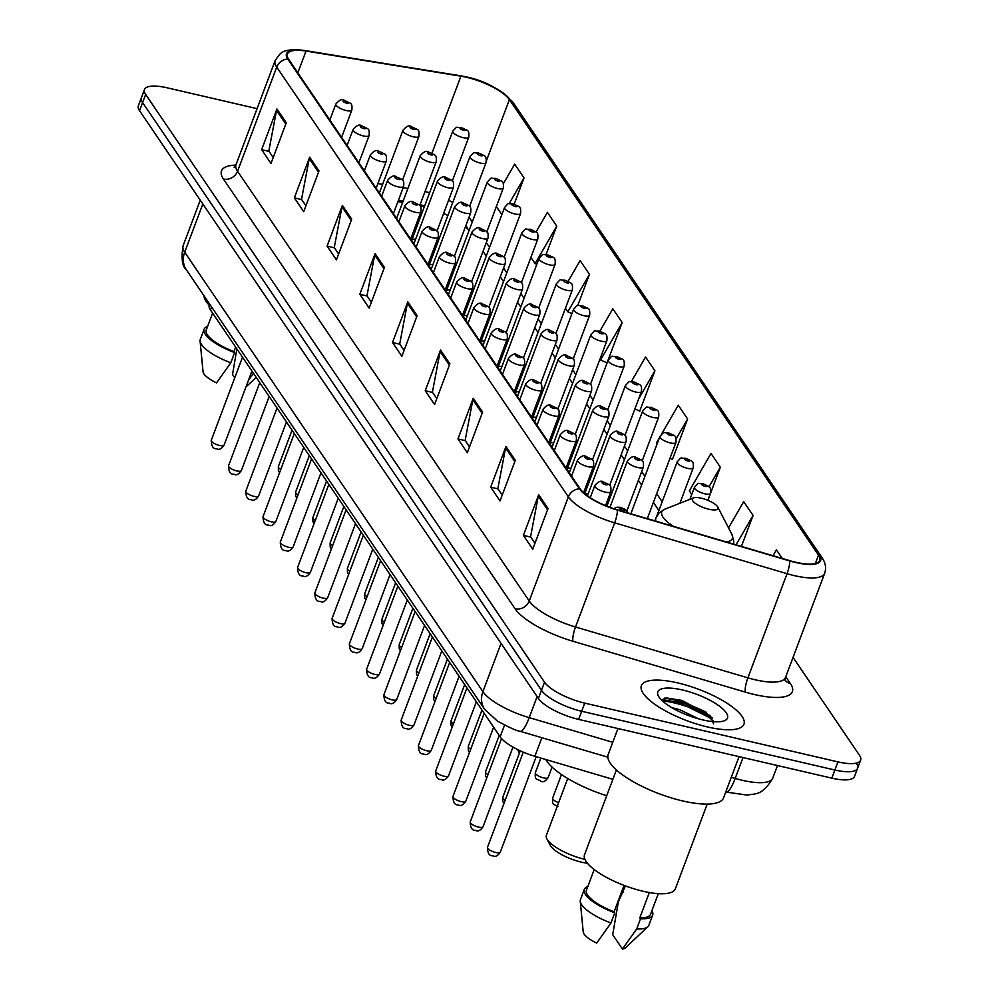 <?xml version="1.0" encoding="UTF-8"?>
<svg xmlns="http://www.w3.org/2000/svg" width="999" height="999" viewBox="0 0 999 999"><rect width="100%" height="100%" fill="white"/><g stroke="black" fill="none" stroke-linecap="round" stroke-linejoin="round"><path stroke-width="1.5" d="M519.218 391.883A8.554 2.622 20.6 0 0 515.422 392.657A8.554 2.622 20.6 0 0 515.621 393.731M515.809 394.018A8.554 2.622 20.6 0 0 517.769 395.741M536.475 417.32A8.554 2.622 20.6 0 0 532.679 418.094A8.554 2.622 20.6 0 0 532.892 419.18M533.079 419.455A8.554 2.622 20.6 0 0 535.027 421.178M450.162 290.122A8.554 2.622 20.6 0 0 446.366 290.896A8.554 2.622 20.6 0 0 446.565 291.983M446.753 292.257A8.554 2.622 20.6 0 0 448.713 293.981M553.746 442.757A8.554 2.622 20.6 0 0 549.949 443.531A8.554 2.622 20.6 0 0 550.149 444.617M550.337 444.892A8.554 2.622 20.6 0 0 552.297 446.615M432.904 264.685A8.554 2.622 20.6 0 0 429.095 265.459A8.554 2.622 20.6 0 0 429.308 266.546M429.495 266.82A8.554 2.622 20.6 0 0 431.443 268.544M501.948 366.446A8.554 2.622 20.6 0 0 498.151 367.22A8.554 2.622 20.6 0 0 498.364 368.294M498.551 368.581A8.554 2.622 20.6 0 0 500.499 370.304M467.42 315.559A8.554 2.622 20.6 0 0 463.623 316.333A8.554 2.622 20.6 0 0 463.836 317.42M464.023 317.694A8.554 2.622 20.6 0 0 465.971 319.418M484.69 341.009A8.554 2.622 20.6 0 0 480.894 341.783A8.554 2.622 20.6 0 0 481.093 342.857M481.281 343.144A8.554 2.622 20.6 0 0 483.241 344.855M571.003 468.194A8.554 2.622 20.6 0 0 567.207 468.968A8.554 2.622 20.6 0 0 567.42 470.054M567.607 470.329A8.554 2.622 20.6 0 0 569.555 472.052M588.274 493.643A8.554 2.622 20.6 0 0 584.952 493.906M415.634 239.248A8.554 2.622 20.6 0 0 411.838 240.022A8.554 2.622 20.6 0 0 412.038 241.096M412.237 241.383A8.554 2.622 20.6 0 0 414.185 243.107M402.634 202.46L397.902 201.686M424.4 206.606A45.654 13.961 20.6 0 0 419.792 205.457M612.874 779.32L534.877 756.305A34.241 10.465 -159.4 0 1 500.149 736.825L210.452 309.94A34.241 10.465 -159.4 0 1 209.278 305.057L209.64 304.083M712.312 718.044A45.654 13.961 20.6 0 0 674.063 702.859A45.654 13.961 20.6 0 0 662.349 700.848M257.08 108.666L167.183 87.812A34.241 10.465 20.6 0 0 144.48 89.535L138.362 105.819A34.241 10.465 20.6 0 0 139.535 110.702L538.411 698.463A34.241 10.465 20.6 0 0 578.633 719.405L831.817 778.146A34.241 10.465 20.6 0 0 854.52 776.423L857.579 768.281A34.241 10.465 20.6 0 0 856.405 763.398M141.421 97.677A34.241 10.465 20.6 0 0 142.595 102.56L541.47 690.321A34.241 10.465 20.6 0 0 581.693 711.263L834.877 770.017A34.241 10.465 20.6 0 0 857.579 768.281A34.241 10.465 20.6 0 1 834.877 770.017L581.693 711.263A34.241 10.465 20.6 0 1 541.47 690.321L142.595 102.56A34.241 10.465 20.6 0 1 141.421 97.677M677.684 682.904A54.783 16.746 20.6 0 0 641.37 685.676A54.783 16.746 20.6 0 0 707.604 726.985A54.783 16.746 20.6 0 0 743.93 724.225A54.783 16.746 20.6 0 0 677.684 682.904A54.783 16.746 20.6 0 0 641.37 685.676A54.783 16.746 20.6 0 0 707.604 726.985A54.783 16.746 20.6 0 0 743.93 724.225A54.783 16.746 20.6 0 0 677.684 682.904M466.483 77.285A36.526 11.164 -159.4 0 1 509.39 99.625L818.518 555.132A36.526 11.164 -159.4 0 1 819.767 560.339A36.526 11.164 -159.4 0 1 789.685 560.639L617.307 509.79A36.526 11.164 -159.4 0 1 580.269 488.998L288.624 59.241A36.526 11.164 -159.4 0 1 287.375 54.033A36.526 11.164 -159.4 0 1 306.019 51.074L460.926 76.174A36.526 11.164 -159.4 0 1 466.483 77.285M466.233 76.911A37.438 11.439 20.6 0 0 460.527 75.787L305.632 50.687A37.438 11.439 20.6 0 0 287.799 59.041L579.445 488.811A37.438 11.439 20.6 0 0 617.407 510.114L789.784 560.963A37.438 11.439 20.6 0 0 819.342 555.332L510.214 99.813A37.438 11.439 20.6 0 0 466.233 76.911M674.824 700.823A45.654 13.961 -159.4 0 1 706.38 712.337M671.877 459.016L672.489 459.278L687.624 418.993L678.271 405.219L661.638 433.991M606.443 362.587L606.893 363.249L622.19 322.565L612.837 308.791L599.912 331.144M639.16 410.801L639.61 411.463L654.907 370.779L645.554 357.005L631.343 381.593M144.48 89.535A34.241 10.465 20.6 0 0 145.654 94.418L544.53 682.18A34.241 10.465 20.6 0 0 584.752 703.121L837.936 761.875A34.241 10.465 20.6 0 0 860.639 760.152A34.241 10.465 20.6 0 0 859.465 755.269L793.044 657.392M482.604 412.05L467.307 452.734L457.967 438.961L473.251 398.264L482.604 412.05M515.322 460.264L500.024 500.949L490.684 487.175L505.969 446.478L515.322 460.264M548.039 508.479L532.754 549.163L523.401 535.389L538.698 494.692L548.039 508.479M384.44 267.395L369.155 308.092L359.802 294.305L375.1 253.621L384.44 267.395M351.723 219.181L336.426 259.865L327.085 246.091L342.37 205.407L351.723 219.181M319.006 170.966L303.708 211.651L294.355 197.877L309.653 157.193L319.006 170.966M286.288 122.752L270.991 163.436L261.638 149.663L276.935 108.978L286.288 122.752M449.887 363.823L434.59 404.52L425.237 390.734L440.534 350.05L449.887 363.823M417.157 315.609L401.873 356.306L392.52 342.52L407.817 301.835L417.157 315.609M707.904 500.324L720.341 467.207L711.001 453.434L689.347 490.884L691.758 494.455M741.42 546.403L753.071 515.422L743.718 501.648L728.546 527.884M782.254 558.441L776.435 549.862L773.051 555.731M577.747 305.519L589.46 274.35L580.119 260.577L568.119 281.318M546.103 254.433L556.743 226.136L547.402 212.362L536.001 232.068M514.185 204.121L524.025 177.922L514.672 164.148L503.296 183.841M392.52 342.52L399.875 344.23M404.083 350.424L399.7 343.968L407.405 303.284A9.128 7.98 -34.2 0 1 407.817 301.835M425.237 390.734L432.592 392.445M436.8 398.638L432.417 392.182L440.122 351.498A9.128 7.98 -34.2 0 1 440.534 350.05M261.638 149.663L268.993 151.373M273.202 157.567L268.818 151.099L276.523 110.427A9.128 7.98 -34.2 0 1 276.935 108.978M294.355 197.877L301.71 199.588M305.919 205.782L301.536 199.325L309.253 158.641A9.128 7.98 -34.2 0 1 309.653 157.193M327.085 246.091L334.44 247.802M338.636 253.996L334.253 247.54L341.97 206.855A9.128 7.98 -34.2 0 1 342.37 205.407M359.802 294.305L367.157 296.016M371.353 302.21L366.97 295.754L374.687 255.07A9.128 7.98 -34.2 0 1 375.1 253.621M523.401 535.389L530.756 537.087M534.952 543.281L530.569 536.825L538.286 496.141A9.128 7.98 -34.2 0 1 538.698 494.692M490.684 487.175L498.039 488.873M502.235 495.067L497.852 488.611L505.569 447.927A9.128 7.98 -34.2 0 1 505.969 446.478M457.967 438.961L465.309 440.659M469.518 446.853L465.134 440.397L472.852 399.712A9.128 7.98 -34.2 0 1 473.251 398.264M654.907 370.779L638.686 398.826M634.889 408.941L639.76 411.064M622.19 322.565L600.536 360.015L599.949 359.153M600.536 360.015L607.042 362.849M589.46 274.35L567.807 311.8L565.422 308.279M567.807 311.8L571.952 313.599M556.743 226.136L535.089 263.586L530.894 257.405M535.089 263.586L536.825 264.335M501.86 214.623L496.366 206.518M524.025 177.922L509.14 203.659M659.34 437.974L656.618 442.669L657.23 443.568M687.624 418.993L676.136 438.873M670.017 458.204L672.489 459.278M720.341 467.207L709.003 486.825M753.071 515.422L736.063 544.817M212.612 313.112L206.256 330.02A34.241 10.465 20.6 0 0 233.928 351.598L235.639 347.053M207.617 326.386A36.526 11.164 20.6 0 0 204.121 329.22L200.287 339.385A36.526 11.164 20.6 0 0 200.087 341.084L203.047 371.715A22.827 6.981 20.6 0 0 216.533 382.867L230.794 362.774L234.615 352.61L233.928 351.598M200.087 341.084A36.526 11.164 20.6 0 0 230.794 362.774M204.121 329.22A36.526 11.164 20.6 0 0 234.615 352.61M204.071 295.879A48.501 14.823 20.6 0 0 209.241 305.182M236.875 348.863L232.542 374.5L234.765 377.784M253.421 373.251L248.401 380.432M567.719 778.521L546.391 835.276A31.956 9.765 20.6 0 0 546.865 838.81L550.212 845.279A26.249 8.029 20.6 0 0 581.555 862.174A26.249 8.029 20.6 0 0 587.424 863.223M708.89 509.253A13.699 4.183 20.6 0 0 717.757 507.042A13.699 4.183 20.6 0 0 701.41 498.226A13.699 4.183 20.6 0 0 693.481 497.914A13.699 4.183 20.6 0 0 695.379 503.359A13.699 4.183 20.6 0 0 708.89 509.253M545.841 759.54A62.775 19.193 20.6 0 0 606.705 795.728M546.865 838.81A31.956 9.765 20.6 0 0 584.939 859.352M617.944 728.521L608.191 754.47A61.626 18.844 20.6 0 0 682.704 800.948A61.626 18.844 20.6 0 0 723.576 797.839L739.06 756.63M616.395 769.967L584.54 854.694A48.501 14.823 20.6 0 0 643.194 891.283A48.501 14.823 20.6 0 0 675.349 888.823L707.192 804.095M671.865 707.679L679.894 709.752L698.813 718.905M682.479 689.972A37.213 11.376 20.6 0 0 658.366 695.966A37.213 11.376 20.6 0 0 702.809 719.917A37.213 11.376 20.6 0 0 724.35 720.766A37.213 11.376 20.6 0 0 719.193 705.993A37.213 11.376 20.6 0 0 682.479 689.972M713.573 723.85L710.376 715.759L681.98 700.436L666.233 697.901L661.538 700.049M594.205 869.542L586.425 890.234A34.241 10.465 20.6 0 0 614.11 911.812L624.038 885.389M587.787 886.6A36.526 11.164 20.6 0 0 584.29 889.422L580.469 899.6A36.526 11.164 20.6 0 0 580.257 901.285L583.216 931.917A22.827 6.981 20.6 0 0 596.715 943.081L610.963 922.989L614.785 912.824L614.11 911.812M580.257 901.285A36.526 11.164 20.6 0 0 610.963 922.989M584.29 889.422A36.526 11.164 20.6 0 0 614.785 912.824M649.325 892.532L639.835 917.781A34.241 10.465 20.6 0 0 650.524 914.322L658.304 893.643M639.835 917.781L640.521 918.793L636.7 928.958L622.439 949.05L612.712 934.714L618.331 901.91L625.411 885.901M622.439 949.05A22.827 6.981 20.6 0 0 625.474 947.801L647.876 926.71A36.526 11.164 20.6 0 0 648.838 925.299L652.659 915.121A36.526 11.164 20.6 0 0 651.885 910.688M636.7 928.958A36.526 11.164 20.6 0 0 647.876 926.71M640.521 918.793A36.526 11.164 20.6 0 0 652.659 915.121M623.089 892.082A36.526 11.164 20.6 0 0 622.165 891.732M661.65 699.824L679.27 702.559L709.327 717.569L713.91 721.565M664.76 698.089L679.882 700.936L712.012 717.632M211.576 306.943L210.452 309.94M504.532 725.162L500.149 736.825M541.858 737.724L534.877 756.305M731.305 777.259L735.189 778.408A45.654 13.961 20.6 0 0 742.519 780.344A45.654 13.961 20.6 0 0 772.789 778.034L777.484 765.546M743.031 757.542L735.189 778.408A22.827 5.032 106.4 0 1 726.161 792.082L725.774 791.97M139.535 110.702L145.654 94.418M831.817 778.146L837.936 761.875M578.633 719.405L584.752 703.121M538.411 698.463L544.53 682.18M186.388 269.817A22.827 19.943 -34.2 0 1 184.69 252.223L482.904 691.658A45.654 13.961 20.6 0 0 529.195 717.644A22.827 5.032 106.4 0 1 520.179 731.318C517.27 731.131 509.665 727.722 497.365 721.091L484.602 709.253L186.388 269.817C182.13 266.271 181.044 258.229 183.129 245.704A45.654 13.961 20.6 0 0 184.69 252.223L202.834 203.958M612.774 742.294L529.195 717.644L537.125 696.565M484.602 709.253A22.827 19.943 -34.2 0 1 482.904 691.658L501.048 643.393M509.39 99.625L486.413 160.764M452.772 202.485A36.526 11.164 20.6 0 0 448.576 200.25M429.595 192.77A36.526 11.164 20.6 0 0 425.037 191.533M785.776 676.723L790.396 683.528A11.414 9.978 -34.2 0 1 785.189 680.331M790.396 683.528A57.068 17.445 -159.4 0 1 754.52 694.542A57.068 17.445 -159.4 0 1 745.354 692.12L572.976 641.283A57.068 17.445 -159.4 0 1 515.109 608.803L223.451 179.033A57.068 17.445 -159.4 0 1 235.851 165.11M789.784 560.963A11.414 2.522 106.4 0 1 787.037 573.688L747.889 677.846A45.654 13.961 20.6 0 0 755.232 679.782A45.654 13.961 20.6 0 0 785.501 677.472L785.264 680.606L784.777 679.77M459.552 75.624A11.414 5.982 99.2 0 1 460.052 75.662A11.414 5.982 99.2 0 1 460.527 75.787M579.445 488.811A11.414 9.978 145.8 0 0 568.369 496.853L276.723 67.095A11.414 9.978 -34.2 0 1 287.799 59.041M617.407 510.114A11.414 2.522 106.4 0 1 614.66 522.839A45.654 13.961 -159.4 0 1 568.369 496.853L529.22 601.011A45.654 13.961 20.6 0 0 575.511 626.997L747.889 677.846A11.414 2.522 -73.6 0 0 745.354 692.12M304.595 50.524A11.414 5.982 99.2 0 1 305.145 50.562A11.414 5.982 99.2 0 1 305.632 50.687M223.451 179.033A11.414 9.978 -34.2 0 0 237.562 171.241L276.723 67.095A45.654 13.961 -159.4 0 1 275.15 60.577L236.001 164.735A45.654 13.961 20.6 0 0 237.562 171.241L529.22 601.011A11.414 9.978 -34.2 0 1 515.109 608.803M819.342 555.332A11.414 9.978 -34.2 0 1 822.239 558.016C825.611 562.999 826.423 568.106 824.65 573.326A45.654 13.961 -159.4 0 1 787.037 573.688L614.66 522.839L575.511 626.997A11.414 2.522 -73.6 0 0 572.976 641.283M275.15 60.577C280.831 52.959 280.844 48.002 305.145 50.562L466.021 76.848C484.915 80.707 500.611 89.261 513.111 102.497A11.414 9.978 145.8 0 0 510.214 99.813M818.518 555.132L815.396 563.436M662.175 501.785L656.68 493.681M644.917 476.336L641.683 471.565M627.647 450.899L624.412 446.128M610.389 425.462L607.155 420.691M593.131 400.025L589.885 395.254M575.861 374.588L572.627 369.817M558.603 349.151L555.357 344.38M541.333 323.701L538.099 318.931M524.075 298.264L520.829 293.494M506.805 272.827L503.571 268.057M489.547 247.39L486.301 242.62M472.277 221.953L469.043 217.183M460.926 76.174L431.943 153.259M306.019 51.074L297.839 72.827M407.904 188.449L403.159 187.675M382.617 184.353L377.872 183.579M465.472 226.673L468.106 229.37A20.542 17.957 -34.2 0 1 466.058 225.112M416.67 316.933L407.405 303.284M383.953 268.719L374.687 255.07M351.223 220.492L341.97 206.855M318.506 172.278L309.253 158.641M285.789 124.063L276.523 110.427M449.388 365.147L440.122 351.498M482.105 413.361L472.852 399.712M514.835 461.575L505.569 447.927M547.552 509.79L538.286 496.141M726.385 541.97A37.737 11.538 20.6 0 0 731.855 534.278L717.757 507.042M654.82 520.854L655.931 517.907A41.084 12.562 20.6 0 0 656.006 521.203M655.931 517.907L659.065 512.962L664.934 509.128A37.737 11.538 20.6 0 0 673.401 526.336M707.155 713.948A45.654 13.961 20.6 0 0 689.472 706.281M674.45 701.835A45.654 13.961 20.6 0 0 662.175 699.775M463.099 137.637A8.554 2.622 -159.4 0 1 452.747 131.181C458.479 125.15 454.533 127.959 461.263 127.485C467.232 131.156 469.48 128.696 468.768 137.213A8.554 2.622 -159.4 0 1 463.099 137.637M461.888 127.959A2.847 0.874 20.6 0 0 460.102 128.509A2.847 0.874 20.6 0 0 463.449 130.257A2.847 0.874 20.6 0 0 465.247 129.708A2.847 0.874 20.6 0 0 461.888 127.959M480.357 163.074A8.554 2.622 -159.4 0 1 470.005 156.618C475.736 150.587 471.803 153.409 478.533 152.934C484.503 156.593 486.738 154.133 486.038 162.65A8.554 2.622 -159.4 0 1 480.357 163.074M479.158 153.396A2.847 0.874 20.6 0 0 477.36 153.946A2.847 0.874 20.6 0 0 480.706 155.694A2.847 0.874 20.6 0 0 482.505 155.145A2.847 0.874 20.6 0 0 479.158 153.396M497.627 188.524A8.554 2.622 -159.4 0 1 487.275 182.068C493.007 176.024 489.06 178.846 495.791 178.371C501.76 182.03 504.008 179.57 503.296 188.087A8.554 2.622 -159.4 0 1 497.627 188.524M496.416 178.846A2.847 0.874 20.6 0 0 494.617 179.395A2.847 0.874 20.6 0 0 497.977 181.131A2.847 0.874 20.6 0 0 499.775 180.582A2.847 0.874 20.6 0 0 496.416 178.846M514.885 213.961A8.554 2.622 -159.4 0 1 504.532 207.505C510.264 201.473 506.318 204.283 513.061 203.808C519.03 207.467 521.266 205.007 520.566 213.524A8.554 2.622 -159.4 0 1 514.885 213.961M513.686 204.283A2.847 0.874 20.6 0 0 511.888 204.832A2.847 0.874 20.6 0 0 515.234 206.581A2.847 0.874 20.6 0 0 517.032 206.019A2.847 0.874 20.6 0 0 513.686 204.283M532.155 239.398A8.554 2.622 -159.4 0 1 521.803 232.942C527.534 226.91 523.588 229.72 530.319 229.246C536.288 232.917 538.536 230.444 537.824 238.961A8.554 2.622 -159.4 0 1 532.155 239.398M530.944 229.72A2.847 0.874 20.6 0 0 529.145 230.27A2.847 0.874 20.6 0 0 532.504 232.018A2.847 0.874 20.6 0 0 534.303 231.468A2.847 0.874 20.6 0 0 530.944 229.72M549.413 264.835A8.554 2.622 -159.4 0 1 539.06 258.379C544.792 252.347 540.846 255.157 547.589 254.683C553.558 258.354 555.794 255.894 555.094 264.398A8.554 2.622 -159.4 0 1 549.413 264.835M548.214 255.157A2.847 0.874 20.6 0 0 546.416 255.707A2.847 0.874 20.6 0 0 549.762 257.455A2.847 0.874 20.6 0 0 551.56 256.905A2.847 0.874 20.6 0 0 548.214 255.157M566.683 290.272A8.554 2.622 -159.4 0 1 556.331 283.816C562.062 277.784 558.116 280.594 564.847 280.12C570.816 283.791 573.064 281.331 572.352 289.847A8.554 2.622 -159.4 0 1 566.683 290.272M565.471 280.594A2.847 0.874 20.6 0 0 563.673 281.144A2.847 0.874 20.6 0 0 567.032 282.892A2.847 0.874 20.6 0 0 568.818 282.342A2.847 0.874 20.6 0 0 565.471 280.594M583.94 315.709A8.554 2.622 -159.4 0 1 573.588 309.253C579.32 303.221 575.374 306.044 582.117 305.569C588.086 309.228 590.322 306.768 589.61 315.284A8.554 2.622 -159.4 0 1 583.94 315.709M582.742 306.031A2.847 0.874 20.6 0 0 580.943 306.581A2.847 0.874 20.6 0 0 584.29 308.329A2.847 0.874 20.6 0 0 586.088 307.779A2.847 0.874 20.6 0 0 582.742 306.031M601.198 341.159A8.554 2.622 -159.4 0 1 590.859 334.702C596.59 328.659 592.644 331.481 599.375 331.006C605.344 334.665 607.592 332.205 606.88 340.721A8.554 2.622 -159.4 0 1 601.198 341.159M599.999 331.481A2.847 0.874 20.6 0 0 598.201 332.03A2.847 0.874 20.6 0 0 601.56 333.766A2.847 0.874 20.6 0 0 603.346 333.216A2.847 0.874 20.6 0 0 599.999 331.481M618.468 366.596A8.554 2.622 -159.4 0 1 608.116 360.139C613.848 354.108 609.902 356.918 616.645 356.443C622.614 360.102 624.85 357.642 624.138 366.158A8.554 2.622 -159.4 0 1 618.468 366.596M617.257 356.918A2.847 0.874 20.6 0 0 615.471 357.467A2.847 0.874 20.6 0 0 618.818 359.215A2.847 0.874 20.6 0 0 620.616 358.653A2.847 0.874 20.6 0 0 617.257 356.918M635.726 392.033A8.554 2.622 -159.4 0 1 625.386 385.577C631.118 379.545 627.172 382.355 633.903 381.88C639.872 385.552 642.12 383.079 641.408 391.596A8.554 2.622 -159.4 0 1 635.726 392.033M634.527 382.355A2.847 0.874 20.6 0 0 632.729 382.904A2.847 0.874 20.6 0 0 636.088 384.652A2.847 0.874 20.6 0 0 637.874 384.103A2.847 0.874 20.6 0 0 634.527 382.355M652.996 417.47A8.554 2.622 -159.4 0 1 642.644 411.014C648.376 404.982 644.43 407.792 651.173 407.317C657.13 410.989 659.377 408.529 658.666 417.033A8.554 2.622 -159.4 0 1 652.996 417.47M651.785 407.792A2.847 0.874 20.6 0 0 649.999 408.341A2.847 0.874 20.6 0 0 653.346 410.089A2.847 0.874 20.6 0 0 655.144 409.54A2.847 0.874 20.6 0 0 651.785 407.792M548.164 777.534C545.529 781.393 543.069 782.604 540.771 781.143C537.162 778.321 534.752 781.243 535.339 772.714A6.843 2.098 20.6 0 0 543.618 777.884A6.843 2.098 20.6 0 0 548.164 777.534L552.085 767.12M670.254 442.907A8.554 2.622 -159.4 0 1 659.914 436.451C665.646 430.419 661.7 433.229 668.431 432.754C674.4 436.426 676.635 433.966 675.936 442.482A8.554 2.622 -159.4 0 1 670.254 442.907M669.055 433.229A2.847 0.874 20.6 0 0 667.257 433.778A2.847 0.874 20.6 0 0 670.616 435.527A2.847 0.874 20.6 0 0 672.402 434.977A2.847 0.874 20.6 0 0 669.055 433.229M558.041 806.58C554.42 803.77 552.022 806.68 552.609 798.164A6.843 2.098 20.6 0 0 558.653 802.659M687.524 468.344A8.554 2.622 -159.4 0 1 677.172 461.888C682.904 455.856 678.958 458.678 685.701 458.204C691.658 461.863 693.905 459.403 693.194 467.919A8.554 2.622 -159.4 0 1 687.524 468.344M686.313 458.666A2.847 0.874 20.6 0 0 684.527 459.215A2.847 0.874 20.6 0 0 687.874 460.964A2.847 0.874 20.6 0 0 689.672 460.414A2.847 0.874 20.6 0 0 686.313 458.666M704.782 493.793A8.554 2.622 -159.4 0 1 694.442 487.337C700.174 481.293 696.228 484.115 702.959 483.641C708.928 487.3 711.163 484.84 710.464 493.356A8.554 2.622 -159.4 0 1 704.782 493.793M703.583 484.115A2.847 0.874 20.6 0 0 701.785 484.665A2.847 0.874 20.6 0 0 705.144 486.401A2.847 0.874 20.6 0 0 706.93 485.851A2.847 0.874 20.6 0 0 703.583 484.115M402.472 180.182L418.943 136.364A8.554 2.622 -159.4 0 1 413.274 136.788A8.554 2.622 -159.4 0 1 402.922 130.345L379.383 192.969M413.623 129.408A2.847 0.874 20.6 0 0 415.422 128.859A2.847 0.874 20.6 0 0 412.063 127.11A2.847 0.874 20.6 0 0 410.264 127.672A2.847 0.874 20.6 0 0 413.623 129.408M279.57 472.689L278.396 470.829L278.359 466.608A6.843 2.098 20.6 0 0 280.794 469.43M419.742 205.619L436.213 161.801A8.554 2.622 -159.4 0 1 430.532 162.238A8.554 2.622 -159.4 0 1 420.179 155.782L396.64 218.406M430.881 154.857A2.847 0.874 20.6 0 0 432.679 154.296A2.847 0.874 20.6 0 0 429.333 152.56A2.847 0.874 20.6 0 0 427.535 153.109A2.847 0.874 20.6 0 0 430.881 154.857M296.84 498.126L295.667 496.266L295.617 492.045A6.843 2.098 20.6 0 0 298.064 494.867M437 231.056L453.471 187.238A8.554 2.622 -159.4 0 1 447.802 187.675A8.554 2.622 -159.4 0 1 437.45 181.219L413.911 243.843M448.151 180.295A2.847 0.874 20.6 0 0 449.95 179.745A2.847 0.874 20.6 0 0 446.59 177.997A2.847 0.874 20.6 0 0 444.792 178.546A2.847 0.874 20.6 0 0 448.151 180.295M314.098 523.563L312.924 521.703L312.887 517.482A6.843 2.098 20.6 0 0 315.322 520.317M454.27 256.493L470.729 212.675A8.554 2.622 -159.4 0 1 465.059 213.112A8.554 2.622 -159.4 0 1 454.707 206.656L431.168 269.293M465.409 205.732A2.847 0.874 20.6 0 0 467.207 205.182A2.847 0.874 20.6 0 0 463.861 203.434A2.847 0.874 20.6 0 0 462.062 203.983A2.847 0.874 20.6 0 0 465.409 205.732M331.368 549L330.194 547.152L330.145 542.919A6.843 2.098 20.6 0 0 332.592 545.754M471.528 281.93L487.999 238.124A8.554 2.622 -159.4 0 1 482.317 238.549A8.554 2.622 -159.4 0 1 471.978 232.093L448.426 294.73M482.679 231.169A2.847 0.874 20.6 0 0 484.465 230.619A2.847 0.874 20.6 0 0 481.118 228.871A2.847 0.874 20.6 0 0 479.32 229.42A2.847 0.874 20.6 0 0 482.679 231.169M348.626 574.45L347.452 572.589L347.415 568.356A6.843 2.098 20.6 0 0 349.85 571.191M488.798 307.38L505.257 263.561A8.554 2.622 -159.4 0 1 499.587 263.986A8.554 2.622 -159.4 0 1 489.235 257.53L465.696 320.167M499.937 256.606A2.847 0.874 20.6 0 0 501.735 256.056A2.847 0.874 20.6 0 0 498.376 254.308A2.847 0.874 20.6 0 0 496.59 254.857A2.847 0.874 20.6 0 0 499.937 256.606M365.896 599.887L364.722 598.026L364.672 593.806A6.843 2.098 20.6 0 0 367.12 596.628M506.056 332.817L522.527 288.998A8.554 2.622 -159.4 0 1 516.845 289.423A8.554 2.622 -159.4 0 1 506.505 282.979L482.954 345.604M517.207 282.043A2.847 0.874 20.6 0 0 518.993 281.493A2.847 0.874 20.6 0 0 515.646 279.745A2.847 0.874 20.6 0 0 513.848 280.307A2.847 0.874 20.6 0 0 517.207 282.043M383.154 625.324L381.98 623.463L381.93 619.243A6.843 2.098 20.6 0 0 384.378 622.065M523.314 358.254L539.785 314.435A8.554 2.622 -159.4 0 1 534.115 314.872A8.554 2.622 -159.4 0 1 523.763 308.416L500.224 371.041M534.465 307.492A2.847 0.874 20.6 0 0 536.263 306.93A2.847 0.874 20.6 0 0 532.904 305.195A2.847 0.874 20.6 0 0 531.118 305.744A2.847 0.874 20.6 0 0 534.465 307.492M400.424 650.761L399.25 648.9L399.2 644.68A6.843 2.098 20.6 0 0 401.648 647.502M540.584 383.691L557.055 339.872A8.554 2.622 -159.4 0 1 551.373 340.309A8.554 2.622 -159.4 0 1 541.033 333.853L517.482 396.478M551.735 332.929A2.847 0.874 20.6 0 0 553.521 332.38A2.847 0.874 20.6 0 0 550.174 330.632A2.847 0.874 20.6 0 0 548.376 331.181A2.847 0.874 20.6 0 0 551.735 332.929M417.682 676.198L416.508 674.337L416.458 670.117A6.843 2.098 20.6 0 0 418.906 672.951M557.842 409.128L574.313 365.309A8.554 2.622 -159.4 0 1 568.643 365.746A8.554 2.622 -159.4 0 1 558.291 359.29L534.752 421.928M568.993 358.366A2.847 0.874 20.6 0 0 570.791 357.817A2.847 0.874 20.6 0 0 567.432 356.069A2.847 0.874 20.6 0 0 565.646 356.618A2.847 0.874 20.6 0 0 568.993 358.366M434.952 701.635L433.778 699.787L433.728 695.554A6.843 2.098 20.6 0 0 436.176 698.388M575.112 434.565L591.583 390.759A8.554 2.622 -159.4 0 1 585.901 391.183A8.554 2.622 -159.4 0 1 575.561 384.727L552.01 447.365M586.263 383.803A2.847 0.874 20.6 0 0 588.049 383.254A2.847 0.874 20.6 0 0 584.702 381.506A2.847 0.874 20.6 0 0 582.904 382.055A2.847 0.874 20.6 0 0 586.263 383.803M452.21 727.085L451.036 725.224L450.986 720.991A6.843 2.098 20.6 0 0 453.434 723.825M592.37 460.015L608.841 416.196A8.554 2.622 -159.4 0 1 603.171 416.62A8.554 2.622 -159.4 0 1 592.819 410.164L569.28 472.802M603.521 409.24A2.847 0.874 20.6 0 0 605.319 408.691A2.847 0.874 20.6 0 0 601.96 406.943A2.847 0.874 20.6 0 0 600.174 407.492A2.847 0.874 20.6 0 0 603.521 409.24M469.48 752.522L468.306 750.661L468.256 746.44A6.843 2.098 20.6 0 0 470.704 749.262M609.64 485.452L626.111 441.633A8.554 2.622 -159.4 0 1 620.429 442.058A8.554 2.622 -159.4 0 1 610.089 435.614L587.449 495.841M620.791 434.677A2.847 0.874 20.6 0 0 622.577 434.128A2.847 0.874 20.6 0 0 619.23 432.38A2.847 0.874 20.6 0 0 617.432 432.942A2.847 0.874 20.6 0 0 620.791 434.677M486.738 777.959L485.564 776.098L485.514 771.877A6.843 2.098 20.6 0 0 487.962 774.7M626.897 510.889L643.368 467.07A8.554 2.622 -159.4 0 1 637.699 467.507A8.554 2.622 -159.4 0 1 627.347 461.051L609.939 507.342M638.049 460.127A2.847 0.874 20.6 0 0 639.847 459.565A2.847 0.874 20.6 0 0 636.488 457.829A2.847 0.874 20.6 0 0 634.702 458.379A2.847 0.874 20.6 0 0 638.049 460.127M503.996 803.396L502.834 801.535L502.784 797.314A6.843 2.098 20.6 0 0 505.232 800.137M219.543 445.479A6.843 2.098 20.6 0 0 224.088 445.142C221.453 449.001 218.993 450.199 216.696 448.751C213.199 449.088 211.388 446.278 211.264 440.322A6.843 2.098 20.6 0 0 219.543 445.479M341.608 137.325L351.848 110.077A8.554 2.622 -159.4 0 1 346.178 110.514A8.554 2.622 -159.4 0 1 335.826 104.058L329.845 119.98M346.528 103.122A2.847 0.874 20.6 0 0 348.326 102.572A2.847 0.874 20.6 0 0 344.98 100.837A2.847 0.874 20.6 0 0 343.181 101.386A2.847 0.874 20.6 0 0 346.528 103.122M236.813 470.929A6.843 2.098 20.6 0 0 241.346 470.579C238.711 474.438 236.251 475.636 233.953 474.188C230.457 474.525 228.646 471.715 228.534 465.759A6.843 2.098 20.6 0 0 236.813 470.929M358.878 162.762L369.118 135.514A8.554 2.622 -159.4 0 1 363.449 135.951A8.554 2.622 -159.4 0 1 353.097 129.495L347.103 145.417M363.798 128.571A2.847 0.874 20.6 0 0 365.584 128.022A2.847 0.874 20.6 0 0 362.237 126.274A2.847 0.874 20.6 0 0 360.439 126.823A2.847 0.874 20.6 0 0 363.798 128.571M254.071 496.366A6.843 2.098 20.6 0 0 258.616 496.016C255.981 499.875 253.521 501.073 251.224 499.625C247.727 499.962 245.916 497.152 245.791 491.196A6.843 2.098 20.6 0 0 254.071 496.366M376.136 188.199L386.376 160.951A8.554 2.622 -159.4 0 1 380.706 161.388A8.554 2.622 -159.4 0 1 370.354 154.932L364.373 170.854M381.056 154.008A2.847 0.874 20.6 0 0 382.854 153.459A2.847 0.874 20.6 0 0 379.508 151.711A2.847 0.874 20.6 0 0 377.709 152.26A2.847 0.874 20.6 0 0 381.056 154.008M271.341 521.803A6.843 2.098 20.6 0 0 275.874 521.453C273.239 525.312 270.779 526.523 268.481 525.062C264.985 525.399 263.174 522.589 263.049 516.633A6.843 2.098 20.6 0 0 271.341 521.803M393.406 213.636L403.646 186.388A8.554 2.622 -159.4 0 1 397.964 186.825A8.554 2.622 -159.4 0 1 387.624 180.369L381.63 196.291M398.326 179.445A2.847 0.874 20.6 0 0 400.112 178.896A2.847 0.874 20.6 0 0 396.765 177.148A2.847 0.874 20.6 0 0 394.967 177.697A2.847 0.874 20.6 0 0 398.326 179.445M288.599 547.24A6.843 2.098 20.6 0 0 293.144 546.89C290.509 550.749 288.037 551.96 285.751 550.499C282.255 550.849 280.444 548.039 280.319 542.07A6.843 2.098 20.6 0 0 288.599 547.24M410.664 239.073L420.904 211.838A8.554 2.622 -159.4 0 1 415.234 212.263A8.554 2.622 -159.4 0 1 404.882 205.806L398.901 221.741M415.584 204.882A2.847 0.874 20.6 0 0 417.382 204.333A2.847 0.874 20.6 0 0 414.023 202.585A2.847 0.874 20.6 0 0 412.237 203.134A2.847 0.874 20.6 0 0 415.584 204.882M305.856 572.677A6.843 2.098 20.6 0 0 310.402 572.34C307.767 576.198 305.307 577.397 303.009 575.948C299.513 576.286 297.702 573.476 297.577 567.519A6.843 2.098 20.6 0 0 305.856 572.677M427.934 264.523L438.174 237.275A8.554 2.622 -159.4 0 1 432.492 237.7A8.554 2.622 -159.4 0 1 422.152 231.244L416.158 247.178M432.854 230.319A2.847 0.874 20.6 0 0 434.64 229.77A2.847 0.874 20.6 0 0 431.293 228.022A2.847 0.874 20.6 0 0 429.495 228.584A2.847 0.874 20.6 0 0 432.854 230.319M323.127 598.114A6.843 2.098 20.6 0 0 327.672 597.777C325.037 601.635 322.565 602.834 320.279 601.386C316.77 601.723 314.96 598.913 314.847 592.956A6.843 2.098 20.6 0 0 323.127 598.114M445.192 289.96L455.432 262.712A8.554 2.622 -159.4 0 1 449.762 263.149A8.554 2.622 -159.4 0 1 439.41 256.693L433.429 272.615M450.112 255.756A2.847 0.874 20.6 0 0 451.91 255.207A2.847 0.874 20.6 0 0 448.551 253.471A2.847 0.874 20.6 0 0 446.765 254.021A2.847 0.874 20.6 0 0 450.112 255.756M340.384 623.563A6.843 2.098 20.6 0 0 344.93 623.214C342.295 627.072 339.835 628.271 337.537 626.823C334.041 627.16 332.23 624.35 332.105 618.393A6.843 2.098 20.6 0 0 340.384 623.563M462.462 315.397L472.702 288.149A8.554 2.622 -159.4 0 1 467.02 288.586A8.554 2.622 -159.4 0 1 456.68 282.13L450.686 298.052M467.382 281.206A2.847 0.874 20.6 0 0 469.168 280.657A2.847 0.874 20.6 0 0 465.821 278.908A2.847 0.874 20.6 0 0 464.023 279.458A2.847 0.874 20.6 0 0 467.382 281.206M357.654 649A6.843 2.098 20.6 0 0 362.187 648.651C359.565 652.509 357.093 653.708 354.807 652.26C351.298 652.597 349.488 649.787 349.375 643.831A6.843 2.098 20.6 0 0 357.654 649M479.72 340.834L489.96 313.586A8.554 2.622 -159.4 0 1 484.29 314.023A8.554 2.622 -159.4 0 1 473.938 307.567L467.957 323.489M484.64 306.643A2.847 0.874 20.6 0 0 486.438 306.094A2.847 0.874 20.6 0 0 483.079 304.345A2.847 0.874 20.6 0 0 481.293 304.895A2.847 0.874 20.6 0 0 484.64 306.643M374.912 674.437A6.843 2.098 20.6 0 0 379.458 674.088C376.823 677.946 374.363 679.158 372.065 677.697C368.569 678.034 366.758 675.224 366.633 669.268A6.843 2.098 20.6 0 0 374.912 674.437M496.99 366.271L507.23 339.023A8.554 2.622 -159.4 0 1 501.548 339.46A8.554 2.622 -159.4 0 1 491.208 333.004L485.214 348.926M501.91 332.08A2.847 0.874 20.6 0 0 503.696 331.531A2.847 0.874 20.6 0 0 500.349 329.782A2.847 0.874 20.6 0 0 498.551 330.332A2.847 0.874 20.6 0 0 501.91 332.08M392.182 699.874A6.843 2.098 20.6 0 0 396.715 699.525C394.093 703.383 391.62 704.595 389.335 703.134C385.826 703.483 384.016 700.674 383.903 694.705A6.843 2.098 20.6 0 0 392.182 699.874M514.248 391.708L524.487 364.473A8.554 2.622 -159.4 0 1 518.818 364.897A8.554 2.622 -159.4 0 1 508.466 358.441L502.485 374.375M519.168 357.517A2.847 0.874 20.6 0 0 520.966 356.968A2.847 0.874 20.6 0 0 517.607 355.219A2.847 0.874 20.6 0 0 515.821 355.769A2.847 0.874 20.6 0 0 519.168 357.517M409.44 725.311A6.843 2.098 20.6 0 0 413.986 724.974C411.351 728.833 408.891 730.032 406.593 728.583C403.097 728.92 401.286 726.111 401.161 720.154A6.843 2.098 20.6 0 0 409.44 725.311M531.518 417.157L541.758 389.91A8.554 2.622 -159.4 0 1 536.076 390.334A8.554 2.622 -159.4 0 1 525.724 383.878L519.742 399.812M536.438 382.954A2.847 0.874 20.6 0 0 538.224 382.405A2.847 0.874 20.6 0 0 534.877 380.656A2.847 0.874 20.6 0 0 533.079 381.218A2.847 0.874 20.6 0 0 536.438 382.954M426.71 750.749A6.843 2.098 20.6 0 0 431.243 750.411C428.608 754.27 426.148 755.469 423.863 754.02C420.354 754.357 418.544 751.548 418.431 745.591A6.843 2.098 20.6 0 0 426.71 750.749M548.776 442.594L559.015 415.347A8.554 2.622 -159.4 0 1 553.346 415.784A8.554 2.622 -159.4 0 1 542.994 409.328L537.012 425.249M553.696 408.391A2.847 0.874 20.6 0 0 555.494 407.842A2.847 0.874 20.6 0 0 552.135 406.106A2.847 0.874 20.6 0 0 550.349 406.655A2.847 0.874 20.6 0 0 553.696 408.391M443.968 776.198A6.843 2.098 20.6 0 0 448.514 775.848C445.879 779.707 443.419 780.906 441.121 779.457C437.624 779.794 435.814 776.985 435.689 771.028A6.843 2.098 20.6 0 0 443.968 776.198M566.046 468.032L576.286 440.784A8.554 2.622 -159.4 0 1 570.604 441.221A8.554 2.622 -159.4 0 1 560.252 434.765L554.27 450.686M570.966 433.841A2.847 0.874 20.6 0 0 572.752 433.291A2.847 0.874 20.6 0 0 569.405 431.543A2.847 0.874 20.6 0 0 567.607 432.092A2.847 0.874 20.6 0 0 570.966 433.841M461.238 801.635A6.843 2.098 20.6 0 0 465.771 801.285C463.136 805.144 460.676 806.343 458.391 804.894C454.882 805.231 453.071 802.422 452.959 796.465A6.843 2.098 20.6 0 0 461.238 801.635M583.591 492.719L593.543 466.221A8.554 2.622 -159.4 0 1 587.874 466.658A8.554 2.622 -159.4 0 1 577.522 460.202L571.54 476.123M588.224 459.278A2.847 0.874 20.6 0 0 590.022 458.728A2.847 0.874 20.6 0 0 586.663 456.98A2.847 0.874 20.6 0 0 584.877 457.53A2.847 0.874 20.6 0 0 588.224 459.278M478.496 827.072A6.843 2.098 20.6 0 0 483.041 826.722C480.407 830.581 477.947 831.792 475.649 830.331C472.152 830.669 470.342 827.859 470.217 821.902A6.843 2.098 20.6 0 0 478.496 827.072M605.556 505.631L610.814 491.658A8.554 2.622 -159.4 0 1 605.132 492.095A8.554 2.622 -159.4 0 1 594.78 485.639L590.234 497.739M605.481 484.715A2.847 0.874 20.6 0 0 607.28 484.165A2.847 0.874 20.6 0 0 603.933 482.417A2.847 0.874 20.6 0 0 602.135 482.967A2.847 0.874 20.6 0 0 605.481 484.715M495.766 852.509A6.843 2.098 20.6 0 0 500.299 852.159C497.664 856.018 495.204 857.229 492.919 855.768C489.41 856.118 487.599 853.308 487.487 847.339A6.843 2.098 20.6 0 0 495.766 852.509M622.752 510.152A2.847 0.874 20.6 0 0 624.55 509.602A2.847 0.874 20.6 0 0 621.191 507.854A2.847 0.874 20.6 0 0 619.405 508.404A2.847 0.874 20.6 0 0 622.752 510.152M772.789 778.034C762.324 796.028 755.331 793.381 747.264 795.104L726.161 792.082M183.129 245.704L200.25 200.15M607.842 757.18L520.179 731.318M822.239 558.016L513.111 102.497M860.639 760.152L857.579 768.281M824.65 573.326L785.501 677.472M236.001 164.735L234.116 167.245L235.739 166.771M403.171 201.024L398.439 200.25M420.092 204.683L424.612 206.044M443.631 213.436L447.877 215.484M658.89 510.526L653.396 502.422M641.633 485.089L638.398 480.319M624.363 459.64L621.128 454.87M607.105 434.203L603.871 429.433M589.835 408.766L586.6 403.996M572.577 383.329L569.343 378.559M555.307 357.892L552.072 353.122M538.049 332.455L534.815 327.684M520.791 307.005L517.544 302.235M503.521 281.568L500.287 276.798M486.263 256.131L483.017 251.361M468.993 230.694L468.106 229.37M245.941 387L256.194 377.335M733.578 544.08L733.741 541.033L731.855 534.278M693.481 497.914L664.934 509.128M411.838 240.022L452.747 131.181M452.297 181.019L468.768 137.213M429.095 265.459L470.005 156.618M469.567 206.468L486.038 162.65M446.366 290.896L487.275 182.068M486.825 231.905L503.296 188.087M463.623 316.333L504.532 207.505M504.095 257.342L520.566 213.524M480.894 341.783L521.803 232.942M521.353 282.779L537.824 238.961M498.151 367.22L539.06 258.379M538.623 308.216L555.094 264.398M515.422 392.657L556.331 283.816M555.881 333.654L572.352 289.847M532.679 418.094L573.588 309.253M573.151 359.103L589.61 315.284M549.949 443.531L590.859 334.702M590.409 384.54L606.88 340.721M567.207 468.968L608.116 360.139M607.667 409.977L624.138 366.158M584.727 493.718L625.386 385.577M624.937 435.414L641.408 391.596M517.719 749.625L519.305 753.371M606.88 506.168L642.644 411.014M642.195 460.851L658.666 417.033M535.339 772.714L540.846 758.066M630.844 513.786L659.914 436.451M647.302 518.643L675.936 442.482M552.609 798.164L561.488 774.537M656.88 515.884L677.172 461.888M679.919 503.246L693.194 467.919M689.934 499.313L694.442 487.337M707.854 500.299L710.464 493.356M418.943 136.364C419.655 127.847 417.407 130.307 411.438 126.648C409.303 124.925 406.456 126.161 402.922 130.345M278.359 466.608L292.045 430.169M436.213 161.801C436.913 153.284 434.677 155.744 428.708 152.085C426.561 150.362 423.726 151.598 420.179 155.782M295.617 492.045L309.315 455.606M453.471 187.238C454.183 178.721 451.935 181.194 445.966 177.522C443.831 175.812 440.984 177.035 437.45 181.219M312.887 517.482L326.573 481.043M470.729 212.675C471.441 204.171 469.205 206.631 463.236 202.959C461.088 201.249 458.254 202.472 454.707 206.656M330.145 542.919L343.843 506.481M487.999 238.124C488.711 229.608 486.463 232.068 480.494 228.396C478.359 226.686 475.512 227.922 471.978 232.093M347.415 568.356L361.101 531.93M505.257 263.561C505.969 255.045 503.733 257.505 497.764 253.833C495.616 252.123 492.782 253.359 489.235 257.53M364.672 593.806L378.371 557.367M522.527 288.998C523.239 280.482 520.991 282.942 515.022 279.283C512.887 277.56 510.039 278.796 506.505 282.979M381.93 619.243L395.629 582.804M539.785 314.435C540.496 305.919 538.261 308.379 532.292 304.72C530.144 302.997 527.31 304.233 523.763 308.416M399.2 644.68L412.899 608.241M557.055 339.872C557.754 331.356 555.519 333.828 549.55 330.157C547.415 328.446 544.567 329.67 541.033 333.853M416.458 670.117L430.157 633.678M574.313 365.309C575.024 356.805 572.777 359.265 566.82 355.594C564.672 353.883 561.825 355.107 558.291 359.29M433.728 695.554L447.427 659.115M591.583 390.759C592.282 382.242 590.047 384.702 584.078 381.031C581.93 379.32 579.095 380.557 575.561 384.727M450.986 720.991L464.685 684.565M608.841 416.196C609.552 407.679 607.305 410.139 601.348 406.468C599.2 404.757 596.353 405.994 592.819 410.164M468.256 746.44L481.955 710.002M626.111 441.633C626.81 433.116 624.575 435.576 618.606 431.918C616.458 430.194 613.623 431.431 610.089 435.614M485.514 771.877L499.213 735.439M643.368 467.07C644.08 458.553 641.833 461.014 635.876 457.355C633.728 455.631 630.881 456.868 627.347 461.051M502.784 797.314L520.254 750.836M224.088 445.142L251.935 371.054M351.848 110.077C352.56 101.561 350.324 104.021 344.355 100.362C342.207 98.639 339.373 99.875 335.826 104.058M211.264 440.322L242.52 357.18M241.346 470.579L269.193 396.491M369.118 135.514C369.83 126.998 367.582 129.47 361.613 125.799C359.478 124.088 356.631 125.312 353.097 129.495M228.534 465.759L259.777 382.617M258.616 496.016L286.463 421.928M386.376 160.951C387.088 152.447 384.852 154.907 378.883 151.236C376.735 149.525 373.901 150.749 370.354 154.932M245.791 491.196L277.048 408.054M275.874 521.453L303.721 447.365M403.646 186.388C404.358 177.884 402.11 180.344 396.141 176.673C394.006 174.962 391.158 176.186 387.624 180.369M263.049 516.633L294.305 433.491M293.144 546.89L320.991 472.802M420.904 211.838C421.615 203.321 419.38 205.782 413.411 202.11C411.263 200.399 408.429 201.636 404.882 205.806M280.319 542.07L311.576 458.928M310.402 572.34L338.249 498.251M438.174 237.275C438.873 228.759 436.638 231.219 430.669 227.56C428.534 225.836 425.686 227.073 422.152 231.244M297.577 567.519L328.833 484.378M327.672 597.777L355.519 523.688M455.432 262.712C456.143 254.196 453.896 256.656 447.939 252.997C445.791 251.273 442.957 252.51 439.41 256.693M314.847 592.956L346.104 509.815M344.93 623.214L372.777 549.125M472.702 288.149C473.401 279.633 471.166 282.105 465.197 278.434C463.049 276.723 460.214 277.947 456.68 282.13M332.105 618.393L363.361 535.252M362.187 648.651L390.035 574.562M489.96 313.586C490.671 305.082 488.424 307.542 482.467 303.871C480.319 302.16 477.472 303.384 473.938 307.567M349.375 643.831L380.619 560.689M379.458 674.088L407.305 599.999M507.23 339.023C507.929 330.519 505.694 332.979 499.725 329.308C497.577 327.597 494.742 328.821 491.208 333.004M366.633 669.268L397.889 586.126M396.715 699.525L424.563 625.436M524.487 364.473C525.199 355.956 522.952 358.416 516.995 354.745C514.847 353.034 512 354.27 508.466 358.441M383.903 694.705L415.147 611.563M413.986 724.974L441.833 650.886M541.758 389.91C542.457 381.393 540.222 383.853 534.253 380.194C532.105 378.471 529.27 379.707 525.724 383.878M401.161 720.154L432.417 637.012M431.243 750.411L459.09 676.323M559.015 415.347C559.727 406.83 557.479 409.29 551.51 405.631C549.375 403.908 546.528 405.144 542.994 409.328M418.431 745.591L449.675 662.449M448.514 775.848L476.361 701.76M576.286 440.784C576.985 432.267 574.75 434.74 568.781 431.068C566.633 429.358 563.798 430.581 560.252 434.765M435.689 771.028L466.945 687.886M465.771 801.285L493.618 727.197M593.543 466.221C594.255 457.717 592.007 460.177 586.038 456.506C583.903 454.795 581.056 456.019 577.522 460.202M452.959 796.465L484.203 713.323M483.041 826.722L512.962 747.115M610.814 491.658C611.513 483.154 609.278 485.614 603.309 481.943C601.161 480.232 598.326 481.456 594.78 485.639M470.217 821.902L501.535 738.573M500.299 852.159L536.188 756.693M628.109 512.974L625.386 509.502L620.566 507.38L617.12 507.167L613.723 508.666M487.487 847.339L523.264 752.16"/></g></svg>

